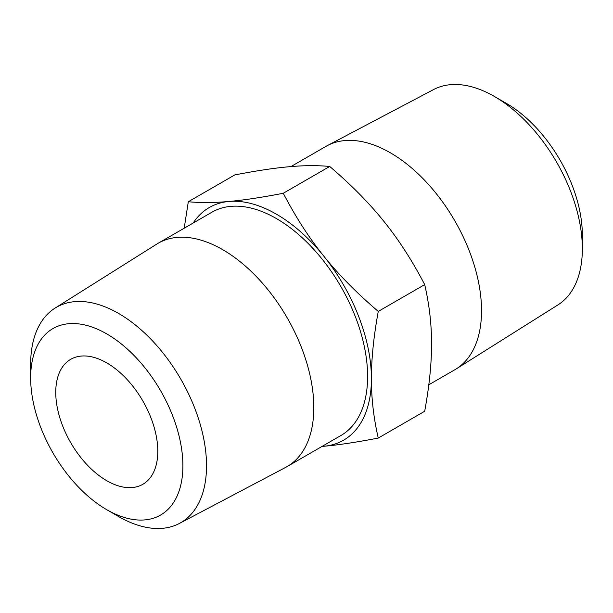 <?xml version="1.0" encoding="UTF-8"?>
<svg xmlns="http://www.w3.org/2000/svg" width="613" height="613" viewBox="0 0 613 613"><rect width="100%" height="100%" fill="white"/><g stroke="black" fill="none" stroke-linecap="round" stroke-linejoin="round"><path stroke-width="0.92" d="M428.801 384.788L454.838 369.754A128.945 74.449 -120 0 0 456.241 368.903A128.945 74.449 -120 0 0 474.209 265.13A128.945 74.449 -120 0 0 390.366 152.798A128.945 74.449 -120 0 0 327.327 145.618A128.945 74.449 -120 0 0 325.894 146.407L290.953 166.583M456.241 368.903L557.945 304.899A124.362 71.805 -120 0 0 582.35 248.786A124.362 71.805 -120 0 0 494.415 96.471A124.362 71.805 -120 0 0 494.407 96.463A124.362 71.805 -120 0 0 433.613 89.544L327.327 145.618M378.259 438.057L424.694 411.254C429.315 385.929 431.598 363.509 431.544 343.977C431.598 324.392 429.315 304.6 424.694 284.616C412.319 260.809 398.772 239.798 384.06 221.577C369.44 203.301 351.326 184.927 329.717 166.46C317.342 165.311 303.795 165.403 289.075 166.744C274.455 168.023 256.341 170.759 234.741 174.943L188.306 201.746C200.681 202.895 214.228 202.803 228.94 201.462C243.56 200.183 261.674 197.447 283.283 193.264C295.658 217.063 309.205 238.082 323.925 256.295C338.545 274.578 356.659 292.945 378.259 311.419C373.646 336.736 371.363 359.164 371.409 378.696C371.363 398.281 373.646 418.066 378.259 438.057C356.659 442.241 338.545 444.977 323.925 446.256L322.047 446.417M506.231 103.291L494.415 96.471L506.223 103.291A107.658 62.158 60 0 1 506.231 103.291A107.658 62.158 60 0 1 582.35 235.139L582.35 248.786M329.717 166.46L283.283 193.264M424.694 284.616L378.259 311.419M184.199 228.212L188.306 201.746M322.101 446.387A134.324 77.552 -120 0 0 323.925 446.256A134.324 77.552 -120 0 0 371.409 378.696A134.324 77.552 -120 0 0 323.925 256.295A134.324 77.552 -120 0 0 276.432 214.19A134.324 77.552 -120 0 0 228.94 201.462A134.324 77.552 -120 0 0 193.156 223.048M106.777 362.904A72.15 41.653 60 0 1 153.909 426.479A72.15 41.653 60 0 1 142.844 484.293A72.15 41.653 60 0 1 106.777 480.722A72.15 41.653 60 0 1 59.637 417.139A72.15 41.653 60 0 1 70.702 359.325A72.15 41.653 60 0 1 106.777 362.904M30.65 377.861L30.65 364.214A124.362 71.805 60 0 1 55.055 308.101L156.759 244.097A128.945 74.449 60 0 1 158.162 243.246L211.96 212.19A128.945 74.449 60 0 1 276.432 218.573A128.945 74.449 60 0 1 360.674 332.2A128.945 74.449 60 0 1 340.905 435.529L287.106 466.593A128.945 74.449 60 0 1 285.673 467.382L179.387 523.456A124.362 71.805 60 0 1 118.593 516.537L106.777 509.71A107.658 62.158 -120 0 0 182.896 465.757A107.658 62.158 -120 0 0 106.777 333.909A107.658 62.158 -120 0 0 30.65 377.861A107.658 62.158 -120 0 0 106.769 509.71A107.658 62.158 -120 0 0 106.777 509.71L118.585 516.529A124.362 71.805 60 0 1 118.585 516.529L118.585 516.529M55.055 308.101A124.362 71.805 60 0 1 118.593 313.442A124.362 71.805 60 0 1 200.198 424.28A124.362 71.805 60 0 1 179.387 523.456M158.162 243.246A128.945 74.449 60 0 1 222.634 249.629A128.945 74.449 60 0 1 306.875 363.264A128.945 74.449 60 0 1 287.106 466.593"/></g></svg>
